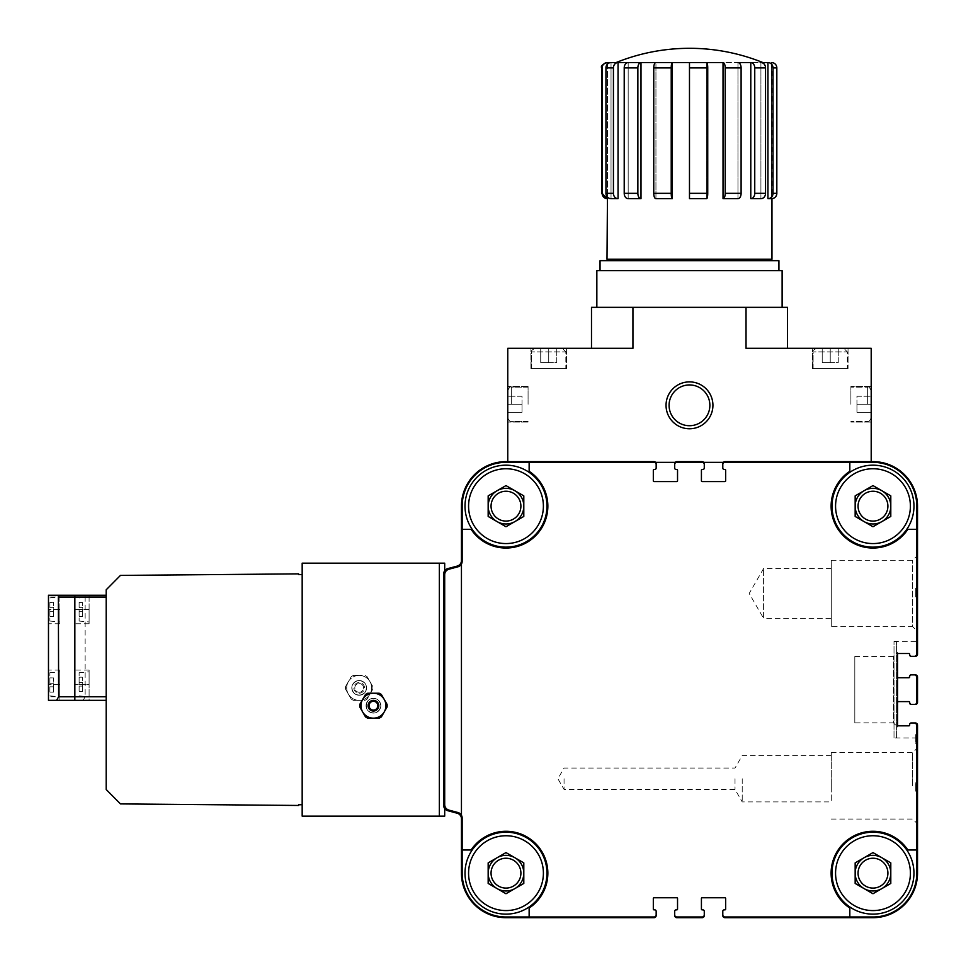 <?xml version="1.0" encoding="UTF-8"?>
<svg xmlns="http://www.w3.org/2000/svg" width="966" height="966" viewBox="0 0 966 966"><rect width="100%" height="100%" fill="white"/><g stroke="black" fill="none" stroke-linecap="round" stroke-linejoin="round"><path stroke-width="0.72" stroke-dasharray="4.83 3.62" d="M872.986 526.736L855.164 516.448L855.164 495.872L872.986 485.584L890.797 495.872L890.797 516.448L872.986 526.736L864.075 521.592A17.811 17.811 0 0 1 864.075 490.728L872.986 485.584L881.886 490.728A17.811 17.811 0 0 1 881.886 521.592A17.811 17.811 0 0 1 864.075 521.592L855.164 516.448L855.164 495.872L864.075 490.728A17.811 17.811 0 0 1 881.886 490.728L890.797 495.872L890.797 516.448L872.986 526.736L855.164 516.448L855.164 495.872L872.986 485.584L890.797 495.872L890.797 516.448L872.986 526.736M872.986 893.731L855.164 883.443L855.164 862.88L872.986 852.592L890.797 862.88L890.797 883.443L872.986 893.731L864.075 888.587A17.811 17.811 0 0 1 864.075 857.736L872.986 852.592L881.886 857.736A17.811 17.811 0 0 1 881.886 888.587A17.811 17.811 0 0 1 864.075 888.587L855.164 883.443L855.164 862.88L864.075 857.736A17.811 17.811 0 0 1 881.886 857.736L890.797 862.88L890.797 883.443L872.986 893.731L855.164 883.443L855.164 862.88L872.986 852.592L890.797 862.88L890.797 883.443L872.986 893.731M505.979 893.731L488.168 883.443L488.168 862.88L505.979 852.592L523.801 862.88L523.801 883.443L505.979 893.731L497.079 888.587A17.811 17.811 0 0 1 497.079 857.736L505.979 852.592L514.89 857.736A17.811 17.811 0 0 1 514.89 888.587A17.811 17.811 0 0 1 497.079 888.587L488.168 883.443L488.168 862.88L497.079 857.736A17.811 17.811 0 0 1 514.89 857.736L523.801 862.88L523.801 883.443L505.979 893.731L488.168 883.443L488.168 862.88L505.979 852.592L523.801 862.88L523.801 883.443L505.979 893.731M505.979 526.736L488.168 516.448L488.168 495.872L505.979 485.584L523.801 495.872L523.801 516.448L505.979 526.736L497.079 521.592A17.811 17.811 0 0 1 497.079 490.728L505.979 485.584L514.89 490.728A17.811 17.811 0 0 1 514.89 521.592A17.811 17.811 0 0 1 497.079 521.592L488.168 516.448L488.168 495.872L497.079 490.728A17.811 17.811 0 0 1 514.89 490.728L523.801 495.872L523.801 516.448L505.979 526.736L488.168 516.448L488.168 495.872L505.979 485.584L523.801 495.872L523.801 516.448L505.979 526.736M79.115 677.19L79.115 682.539L79.115 677.19L82.69 677.19L79.115 677.19M79.115 686.102L79.115 691.439L79.115 686.102L82.69 686.102L79.115 686.102L82.69 686.102L82.69 691.439L79.115 691.439L82.69 691.439L82.69 686.102L79.115 686.102M79.115 684.314L79.115 672.734L79.115 684.314M79.115 602.361L79.115 607.711L79.115 602.361L82.69 602.361L79.115 602.361M79.115 611.273L79.115 616.622L79.115 611.273L82.69 611.273L79.115 611.273L82.69 611.273L82.69 616.622L79.115 616.622L82.69 616.622L82.69 611.273L79.115 611.273M79.115 609.486L79.115 621.066L79.115 609.486M74.841 684.314L74.841 595.237L74.841 623.746L74.841 595.237L89.101 595.237L74.841 595.237L84.863 595.237L85.141 597.024L85.141 696.788L83.088 700.35L74.841 700.35L74.841 684.314L89.101 684.314L89.101 670.066L89.101 700.35L74.841 700.35L89.101 700.35L89.101 671.841L89.101 696.788L89.101 684.314L74.841 684.314M59.88 700.35L59.88 670.066L59.88 700.35L48.481 700.35L48.481 670.066L48.481 700.35L106.2 700.35L106.2 696.788L106.2 700.35L106.2 696.788L106.2 700.35L83.088 700.35M74.841 595.237L106.2 595.237L106.2 696.788L106.2 595.237L84.863 595.237M49.906 677.903L49.906 683.252L49.906 677.903L53.468 677.903L49.906 677.903M49.906 686.814L49.906 692.151L49.906 686.814L53.468 686.814L49.906 686.814L53.468 686.814L53.468 692.151L49.906 692.151L53.468 692.151L53.468 686.814L49.906 686.814M49.906 684.314L49.906 672.734L49.906 684.314M49.906 602.361L49.906 607.711L49.906 602.361L53.468 602.361L49.906 602.361M49.906 611.273L49.906 616.622L49.906 611.273L53.468 611.273L49.906 611.273L53.468 611.273L53.468 616.622L49.906 616.622L53.468 616.622L53.468 611.273L49.906 611.273M49.906 609.486L49.906 621.066L49.906 609.486M106.2 595.237L48.481 595.237L48.481 623.746L48.481 595.237L59.88 595.237L48.481 595.237L48.481 700.35M106.2 700.35L74.841 700.35M106.2 789.536L106.2 589.791L120.448 575.41L298.615 573.864L298.615 574.577L302.177 574.577L302.177 816.149L439.349 816.149L439.349 563.166L302.177 563.166L302.177 804.75L298.615 804.75L298.615 805.463L120.448 803.905L106.2 789.536M379.155 693.226A13.717 13.717 0 0 1 381.377 694.506L384.239 699.456A12.473 12.473 0 0 1 373.431 718.161A12.473 12.473 0 0 1 362.636 699.456A12.473 12.473 0 0 1 384.239 699.456L387.088 704.407A13.717 13.717 0 0 1 387.088 706.979L381.377 716.881A13.717 13.717 0 0 1 379.155 718.161L367.72 718.161A13.717 13.717 0 0 1 365.486 716.881L359.775 706.979A13.717 13.717 0 0 1 359.775 704.407L365.486 694.506A13.717 13.717 0 0 1 367.72 693.226L379.155 693.226M380.797 705.699A7.366 7.366 0 0 1 373.431 713.065A7.366 7.366 0 0 1 366.066 705.699A7.366 7.366 0 0 1 373.431 698.333A7.366 7.366 0 0 1 380.797 705.699A7.366 7.366 0 0 0 369.749 699.312A7.366 7.366 0 0 0 369.749 712.075A7.366 7.366 0 0 0 380.797 705.699M368.094 705.699A5.349 5.349 0 0 1 376.112 701.062A5.349 5.349 0 0 1 376.112 710.324A5.349 5.349 0 0 1 368.094 705.699M366.271 705.699A7.16 7.16 0 0 1 373.431 698.539A7.16 7.16 0 0 1 380.592 705.699A7.16 7.16 0 0 1 373.431 712.86A7.16 7.16 0 0 1 366.271 705.699M369.048 705.699A4.383 4.383 0 0 1 375.629 701.896A4.383 4.383 0 0 1 375.629 709.491A4.383 4.383 0 0 1 369.048 705.699M362.636 711.93A12.473 12.473 0 0 1 362.636 699.456M372.84 686.597L367.128 676.695A13.717 13.717 0 0 0 364.894 675.403L353.471 675.403A13.717 13.717 0 0 0 351.238 676.695L345.526 686.597A13.717 13.717 0 0 0 345.526 689.169L351.238 699.058A13.717 13.717 0 0 0 353.471 700.35L364.894 700.35A13.717 13.717 0 0 0 367.128 699.058L372.84 689.169A13.717 13.717 0 0 0 372.84 686.597A13.717 13.717 0 0 1 372.84 689.169L369.978 694.119A12.473 12.473 0 0 0 359.183 675.403A12.473 12.473 0 0 0 348.376 694.119A12.473 12.473 0 0 0 369.978 694.119A12.473 12.473 0 0 0 359.183 675.403L364.894 675.403A13.717 13.717 0 0 1 367.128 676.695L372.84 686.597M353.471 675.403A13.717 13.717 0 0 0 351.238 676.695L348.376 681.646A12.473 12.473 0 0 0 348.376 694.119L345.526 689.169A13.717 13.717 0 0 1 345.526 686.597L348.376 681.646A12.473 12.473 0 0 1 359.183 675.403L353.471 675.403M351.238 699.058A13.717 13.717 0 0 0 353.471 700.35L359.183 700.35A12.473 12.473 0 0 0 369.978 694.119L367.128 699.058A13.717 13.717 0 0 1 364.894 700.35L359.183 700.35A12.473 12.473 0 0 0 371.656 687.877A12.473 12.473 0 0 0 359.183 675.403A12.473 12.473 0 0 0 346.709 687.877A12.473 12.473 0 0 0 359.183 700.35A12.473 12.473 0 0 1 348.376 694.119L351.238 699.058M351.817 687.877A7.366 7.366 0 0 1 362.866 681.501A7.366 7.366 0 0 1 362.866 694.252A7.366 7.366 0 0 1 351.817 687.877A7.366 7.366 0 0 1 359.183 680.511A7.366 7.366 0 0 1 366.549 687.877A7.366 7.366 0 0 1 359.183 695.242A7.366 7.366 0 0 1 351.817 687.877M359.183 693.226A5.349 5.349 0 0 0 363.808 685.208A5.349 5.349 0 0 0 354.558 685.208A5.349 5.349 0 0 0 359.183 693.226A5.349 5.349 0 0 0 363.808 685.208A5.349 5.349 0 0 0 354.558 685.208A5.349 5.349 0 0 0 359.183 693.226M359.183 695.037A7.16 7.16 0 0 0 366.343 687.877A7.16 7.16 0 0 0 359.183 680.716A7.16 7.16 0 0 0 352.022 687.877A7.16 7.16 0 0 0 359.183 695.037M359.183 692.26A4.383 4.383 0 0 0 362.975 685.691A4.383 4.383 0 0 0 355.391 685.691A4.383 4.383 0 0 0 359.183 692.26A4.383 4.383 0 0 0 362.975 685.691A4.383 4.383 0 0 0 355.391 685.691A4.383 4.383 0 0 0 359.183 692.26M909.682 724.403L909.682 725.116L909.682 724.403A1.425 1.425 0 0 1 911.107 722.979L909.682 724.403L911.107 722.979L914.669 722.979A2.137 2.137 0 0 1 916.806 725.116L916.806 737.939L916.806 725.116L914.669 722.979L916.806 725.116L916.806 873.155A43.832 43.832 0 0 1 872.986 916.988L724.935 916.988A2.137 2.137 0 0 1 722.797 914.85L722.797 911.288A1.425 1.425 0 0 1 724.222 909.863L724.935 909.863A0.712 0.712 0 0 0 725.647 909.151L725.647 898.465A0.712 0.712 0 0 0 724.935 897.752L702.137 897.752A0.712 0.712 0 0 0 701.425 898.465L701.425 909.151A0.712 0.712 0 0 0 702.137 909.863L702.85 909.863A1.425 1.425 0 0 1 704.274 911.288L704.274 914.85A2.137 2.137 0 0 1 702.137 916.988L676.828 916.988A2.137 2.137 0 0 1 674.691 914.85L674.691 911.288A1.425 1.425 0 0 1 676.115 909.863L676.828 909.863A0.712 0.712 0 0 0 677.54 909.151L677.54 898.465A0.712 0.712 0 0 0 676.828 897.752L654.03 897.752A0.712 0.712 0 0 0 653.318 898.465L653.318 909.151A0.712 0.712 0 0 0 654.03 909.863L654.743 909.863A1.425 1.425 0 0 1 656.168 911.288L656.168 914.85A2.137 2.137 0 0 1 654.03 916.988L505.979 916.988A43.832 43.832 0 0 1 462.159 873.155L462.159 818.033A5.699 5.699 0 0 0 457.932 812.527L448.924 810.112A5.699 5.699 0 0 1 444.698 804.606L444.698 574.722A5.699 5.699 0 0 1 448.924 569.216L457.932 566.8A5.699 5.699 0 0 0 462.159 561.294L462.159 506.16A43.832 43.832 0 0 1 505.979 462.34L654.03 462.34L507.766 462.34L507.766 348.315L632.935 348.315L591.494 348.315L632.935 348.315L632.935 307.333L591.494 307.333L591.494 348.315M605.948 193.333L605.948 67.91A5.349 5.084 90 0 1 611.031 62.561L618.047 62.561A5.349 4.625 -90 0 0 613.422 67.91L613.422 193.333A5.349 4.625 -90 0 0 618.047 198.682L611.031 198.682A5.349 5.084 90 0 1 605.948 193.333L613.422 193.333M624.217 193.333L624.217 67.91A5.349 3.973 90 0 1 628.178 62.561L641.001 62.561A5.349 3.139 -90 0 0 637.862 67.91L637.862 193.333A5.349 3.139 -90 0 0 641.001 198.682L628.178 198.682A5.349 3.973 90 0 1 624.217 193.333L637.862 193.333M653.753 193.333L653.753 67.91A5.349 2.174 90 0 1 655.938 62.561L672.336 62.561A5.349 1.111 -90 0 0 671.225 67.91L671.225 193.333A5.349 1.111 -90 0 0 672.336 198.682L655.938 198.682A5.349 2.174 90 0 1 653.753 193.333L671.225 193.333M689.482 193.333L689.482 62.561L706.629 62.561A5.349 1.111 -90 0 1 707.74 67.91L707.74 193.333A5.349 1.111 -90 0 1 706.629 198.682L689.482 198.682L689.482 193.333L707.74 193.333M725.212 193.333L725.212 67.91A5.349 2.174 90 0 0 723.027 62.561L737.964 62.561A5.349 3.139 -90 0 1 741.103 67.91L741.103 193.333A5.349 3.139 -90 0 1 737.964 198.682L723.027 198.682A5.349 2.174 90 0 0 725.212 193.333L741.103 193.333M754.748 193.333L754.748 67.91A5.349 3.973 90 0 0 750.787 62.561L760.918 62.561A5.349 4.625 -90 0 1 765.543 67.91L765.543 193.333A5.349 4.625 -90 0 1 760.918 198.682L750.787 198.682A5.349 3.973 90 0 0 754.748 193.333L765.543 193.333M773.017 193.333L773.017 67.91A5.349 5.084 90 0 0 767.934 62.561L767.934 198.682A5.349 5.084 90 0 0 773.017 193.333L776.833 193.333L776.833 67.91A5.349 5.313 -90 0 0 771.52 62.561L771.967 62.561M771.967 62.585L771.967 198.658A5.349 5.313 -90 0 1 771.52 198.682L767.934 198.682M760.749 260.18L618.216 260.18M762.524 260.663L616.441 260.663L762.524 260.663M566.559 348.315L530.926 348.315L566.559 348.315L530.926 348.315L566.559 348.315L566.559 368.626L530.926 368.626L566.559 368.626L530.926 368.626L566.559 368.626L566.559 348.315M529.139 916.988L529.139 908.04A41.864 41.864 0 0 0 535.587 843.56A41.864 41.864 0 0 0 471.106 849.995L462.159 849.995L471.106 849.995A41.864 41.864 0 0 1 535.587 843.56A41.864 41.864 0 0 1 529.139 908.04L529.139 916.988L529.139 908.04A41.864 41.864 0 0 0 535.587 843.56A41.864 41.864 0 0 0 471.106 849.995L462.159 849.995L462.159 873.155A43.832 43.832 0 0 0 505.979 916.988A43.832 43.832 0 0 1 462.159 873.155A43.832 43.832 0 0 0 505.979 916.988L654.03 916.988A2.137 2.137 0 0 0 656.168 914.85L656.168 915.563L656.168 914.85A2.137 2.137 0 0 1 654.03 916.988A2.137 2.137 0 0 0 656.168 914.85A2.137 2.137 0 0 1 654.03 916.988L505.979 916.988A43.832 43.832 0 0 1 462.159 873.155L462.159 818.033A5.699 5.699 0 0 0 457.932 812.527L448.924 810.112A5.699 5.699 0 0 1 444.698 804.606L444.698 574.722A5.699 5.699 0 0 1 448.924 569.216L457.932 566.8A5.699 5.699 0 0 0 462.159 561.294L462.159 506.16A43.832 43.832 0 0 1 505.979 462.34L654.03 462.34A2.137 2.137 0 0 1 656.168 464.477L656.168 468.039A1.425 1.425 0 0 1 654.743 469.464L654.03 469.464A0.712 0.712 0 0 0 653.318 470.176L653.318 480.863A0.712 0.712 0 0 0 654.03 481.575L676.828 481.575A0.712 0.712 0 0 0 677.54 480.863L677.54 470.176A0.712 0.712 0 0 0 676.828 469.464L676.115 469.464A1.425 1.425 0 0 1 674.691 468.039L674.691 464.477A2.137 2.137 0 0 1 676.828 462.34L702.137 462.34A2.137 2.137 0 0 1 704.274 464.477L704.274 468.039A1.425 1.425 0 0 1 702.85 469.464L702.137 469.464A0.712 0.712 0 0 0 701.425 470.176L701.425 480.863A0.712 0.712 0 0 0 702.137 481.575L724.935 481.575A0.712 0.712 0 0 0 725.647 480.863L725.647 470.176A0.712 0.712 0 0 0 724.935 469.464L724.222 469.464A1.425 1.425 0 0 1 722.797 468.039L722.797 463.765A2.137 2.137 0 0 1 724.935 461.627L871.199 461.627L871.199 462.34L724.935 462.34L872.986 462.34A43.832 43.832 0 0 1 916.806 506.16L916.806 654.211L914.669 656.349L916.806 654.211L916.806 641.376L916.806 654.211A2.137 2.137 0 0 1 914.669 656.349L911.107 656.349L909.682 654.924L911.107 656.349A1.425 1.425 0 0 1 909.682 654.924L908.97 653.499L909.682 654.211A0.712 0.712 0 0 0 908.97 653.499L898.283 653.499L908.97 653.499L898.283 653.499L897.571 654.211L898.283 653.499A0.712 0.712 0 0 0 897.571 654.211L897.571 677.009L897.571 654.211L897.571 677.009L898.283 677.721L908.97 677.721L898.283 677.721A0.712 0.712 0 0 1 897.571 677.009M787.471 348.315L787.471 307.333L746.03 307.333L746.03 348.315L871.199 348.315L871.199 462.34L724.935 462.34L872.986 462.34A43.832 43.832 0 0 1 916.806 506.16L916.806 654.211A2.137 2.137 0 0 1 914.669 656.349L915.382 656.349A2.137 2.137 0 0 0 917.519 654.211A2.137 2.137 0 0 1 915.382 656.349A2.137 2.137 0 0 0 917.519 654.211L917.519 506.16L917.519 654.211M462.159 849.995L462.159 818.033A5.699 5.699 0 0 0 457.932 812.527L448.924 810.112L457.932 812.527A5.699 5.699 0 0 1 461.446 815.268L461.446 564.047A5.699 5.699 0 0 0 462.159 561.294L462.159 506.16A43.832 43.832 0 0 1 505.979 462.34L654.03 462.34L507.766 462.34L507.766 461.627L654.03 461.627A2.137 2.137 0 0 1 656.168 463.765L656.168 464.477A2.137 2.137 0 0 0 654.03 462.34A2.137 2.137 0 0 1 656.168 464.477A2.137 2.137 0 0 0 654.03 462.34A2.137 2.137 0 0 1 656.168 464.477L656.168 463.765L656.168 464.477M909.682 725.116L908.97 725.828L909.682 725.116A0.712 0.712 0 0 1 908.97 725.828L898.283 725.828L897.571 725.116L897.571 702.306L897.571 725.116L898.283 725.828L908.97 725.828L898.283 725.828A0.712 0.712 0 0 1 897.571 725.116L897.571 654.211M897.571 725.116L897.571 702.306A0.712 0.712 0 0 1 898.283 701.594L908.97 701.594A0.712 0.712 0 0 1 909.682 702.306L911.107 704.443L908.97 701.594L898.283 701.594L908.97 701.594M909.682 676.297L909.682 677.009L909.682 676.297A1.425 1.425 0 0 1 911.107 674.872L909.682 676.297L911.107 674.872L914.669 674.872A2.137 2.137 0 0 1 916.806 677.009L914.669 674.872L916.806 677.009L916.806 702.306L914.669 704.443L916.806 702.306L916.806 677.009L916.806 702.306A2.137 2.137 0 0 1 914.669 704.443L911.107 704.443A1.425 1.425 0 0 1 909.682 703.019L909.682 702.306M894.009 737.939L894.009 641.376L894.009 737.939L916.806 737.939M898.283 677.721L908.97 677.721A0.712 0.712 0 0 0 909.682 677.009M915.382 674.872A2.137 2.137 0 0 1 917.519 677.009A2.137 2.137 0 0 0 915.382 674.872L914.669 674.872L915.382 674.872A2.137 2.137 0 0 1 917.519 677.009L917.519 702.306A2.137 2.137 0 0 1 915.382 704.443L914.669 704.443A2.137 2.137 0 0 0 916.806 702.306A2.137 2.137 0 0 1 914.669 704.443L915.382 704.443L914.669 704.443A2.137 2.137 0 0 0 916.806 702.306A2.137 2.137 0 0 1 914.669 704.443M914.669 674.872A2.137 2.137 0 0 1 916.806 677.009L916.806 702.306L916.806 677.009A2.137 2.137 0 0 0 914.669 674.872A2.137 2.137 0 0 1 916.806 677.009A2.137 2.137 0 0 0 914.669 674.872M915.382 722.979A2.137 2.137 0 0 1 917.519 725.116A2.137 2.137 0 0 0 915.382 722.979L914.669 722.979L915.382 722.979A2.137 2.137 0 0 1 917.519 725.116L917.519 873.155A44.545 44.545 0 0 1 872.986 917.7L724.935 917.7A2.137 2.137 0 0 1 722.797 915.563L722.797 914.85A2.137 2.137 0 0 0 724.935 916.988A2.137 2.137 0 0 1 722.797 914.85A2.137 2.137 0 0 0 724.935 916.988A2.137 2.137 0 0 1 722.797 914.85L722.797 915.563L722.797 914.85M914.669 722.979A2.137 2.137 0 0 1 916.806 725.116L916.806 873.155A43.832 43.832 0 0 1 872.986 916.988L724.935 916.988L872.986 916.988A43.832 43.832 0 0 0 916.806 873.155A43.832 43.832 0 0 1 872.986 916.988A43.832 43.832 0 0 0 916.806 873.155L916.806 725.116A2.137 2.137 0 0 0 914.669 722.979A2.137 2.137 0 0 1 916.806 725.116A2.137 2.137 0 0 0 914.669 722.979M461.446 815.268A5.699 5.699 0 0 1 462.159 818.033L462.159 873.155L462.159 818.033A5.699 5.699 0 0 0 457.932 812.527L448.924 810.112A5.699 5.699 0 0 1 444.698 804.606L444.698 574.722A5.699 5.699 0 0 1 448.924 569.216L457.932 566.8A5.699 5.699 0 0 0 461.446 564.047L461.446 815.268L461.446 564.047M505.979 462.34L654.03 462.34L505.979 462.34A43.832 43.832 0 0 0 462.159 506.16A43.832 43.832 0 0 1 505.979 462.34M722.797 463.765A2.137 2.137 0 0 1 724.935 461.627A2.137 2.137 0 0 0 722.797 463.765L722.797 464.477A2.137 2.137 0 0 1 724.935 462.34A2.137 2.137 0 0 0 722.797 464.477A2.137 2.137 0 0 1 724.935 462.34L872.986 462.34A43.832 43.832 0 0 1 916.806 506.16L916.806 654.211A2.137 2.137 0 0 1 914.669 656.349A2.137 2.137 0 0 0 916.806 654.211A2.137 2.137 0 0 1 914.669 656.349M723.341 462.34L724.935 462.34A2.137 2.137 0 0 0 722.797 464.477A2.137 2.137 0 0 1 724.935 462.34L872.986 462.34A43.832 43.832 0 0 1 916.806 506.16L916.806 654.211L916.806 506.16A43.832 43.832 0 0 0 872.986 462.34L702.137 462.34A2.137 2.137 0 0 1 704.274 464.477L704.274 463.765L704.274 464.477A2.137 2.137 0 0 0 702.137 462.34A2.137 2.137 0 0 1 704.274 464.477A2.137 2.137 0 0 0 702.137 462.34L703.731 462.34M849.826 462.34L849.826 471.287A41.864 41.864 0 0 0 843.378 535.768A41.864 41.864 0 0 0 907.859 529.32A41.864 41.864 0 0 1 843.378 535.768A41.864 41.864 0 0 1 849.826 471.287L849.826 462.34L849.826 471.287A41.864 41.864 0 0 0 843.378 535.768A41.864 41.864 0 0 0 907.859 529.32L916.806 529.32M916.806 849.995L907.859 849.995A41.864 41.864 0 0 0 843.378 843.56A41.864 41.864 0 0 0 849.826 908.04L849.826 916.988L849.826 908.04A41.864 41.864 0 0 1 843.378 843.56A41.864 41.864 0 0 1 907.859 849.995L916.806 849.995L907.859 849.995A41.864 41.864 0 0 0 843.378 843.56A41.864 41.864 0 0 0 849.826 908.04L849.826 916.988M704.274 915.563A2.137 2.137 0 0 1 702.137 917.7A2.137 2.137 0 0 0 704.274 915.563L704.274 914.85A2.137 2.137 0 0 1 702.137 916.988L676.828 916.988A2.137 2.137 0 0 1 674.691 914.85L674.691 915.563L674.691 914.85A2.137 2.137 0 0 0 676.828 916.988A2.137 2.137 0 0 1 674.691 914.85A2.137 2.137 0 0 0 676.828 916.988L702.137 916.988A2.137 2.137 0 0 0 704.274 914.85L704.274 915.563A2.137 2.137 0 0 1 702.137 917.7L676.828 917.7A2.137 2.137 0 0 1 674.691 915.563L674.691 914.85M462.159 529.32L471.106 529.32A41.864 41.864 0 0 0 535.587 535.768A41.864 41.864 0 0 0 529.139 471.287L529.139 462.34L529.139 471.287A41.864 41.864 0 0 1 535.587 535.768A41.864 41.864 0 0 1 471.106 529.32L462.159 529.32L471.106 529.32A41.864 41.864 0 0 0 535.587 535.768A41.864 41.864 0 0 0 529.139 471.287L529.139 462.34M675.234 462.34L676.828 462.34A2.137 2.137 0 0 0 674.691 464.477L674.691 463.765L674.691 464.477A2.137 2.137 0 0 1 676.828 462.34A2.137 2.137 0 0 0 674.691 464.477A2.137 2.137 0 0 1 676.828 462.34L655.624 462.34M656.168 915.563A2.137 2.137 0 0 1 654.03 917.7A2.137 2.137 0 0 0 656.168 915.563A2.137 2.137 0 0 1 654.03 917.7L505.979 917.7A44.545 44.545 0 0 1 461.446 873.155L461.446 818.745A5.699 5.699 0 0 0 457.22 813.239L447.85 810.728A5.699 5.699 0 0 1 443.623 805.221L443.623 574.094A5.699 5.699 0 0 1 447.85 568.588L457.22 566.088A5.699 5.699 0 0 0 461.446 560.582L461.446 506.16A44.545 44.545 0 0 1 505.979 461.627L654.03 461.627A2.137 2.137 0 0 1 656.168 463.765A2.137 2.137 0 0 0 654.03 461.627L505.979 461.627A44.545 44.545 0 0 0 461.446 506.16A44.545 44.545 0 0 1 505.979 461.627M674.691 463.765A2.137 2.137 0 0 1 676.828 461.627A2.137 2.137 0 0 0 674.691 463.765A2.137 2.137 0 0 1 676.828 461.627L702.137 461.627A2.137 2.137 0 0 1 704.274 463.765L704.274 464.477M872.986 461.627L724.935 461.627L872.986 461.627A44.545 44.545 0 0 1 917.519 506.16A44.545 44.545 0 0 0 872.986 461.627A44.545 44.545 0 0 1 917.519 506.16M916.806 595.768L916.806 588.113L916.806 595.768L915.744 595.768L916.806 595.768L915.744 595.768L915.744 597.024L916.806 597.024L915.744 597.024L915.744 595.768L916.806 595.768M916.806 591.675L916.806 589.888L916.806 591.675L915.744 591.675L915.744 589.888L916.806 589.888L915.744 589.888L915.744 591.675M916.806 630.786L916.806 556.126L916.806 630.786L912.665 626.644L912.665 560.268L912.665 626.644L831.291 626.644L831.291 560.268L831.291 626.644M916.806 740.825L916.806 734.583L916.806 742.25L916.806 740.825L915.744 740.825L916.806 740.825M916.806 786.904L916.806 782.303L916.806 791.214L916.806 786.904L915.744 786.904L915.744 782.303L915.744 784.972L916.806 784.972L915.744 784.972L915.744 783.547L916.806 783.547M916.806 785.865L916.806 748.529L916.806 785.865M704.274 914.85A2.137 2.137 0 0 1 702.137 916.988A2.137 2.137 0 0 0 704.274 914.85M444.698 808.542L444.698 804.606A5.699 5.699 0 0 0 448.924 810.112A5.699 5.699 0 0 1 444.698 804.606L444.698 816.149L439.349 816.149L439.349 563.166L439.349 816.149M439.349 563.166L444.698 563.166L444.698 574.722A5.699 5.699 0 0 1 448.924 569.216L457.932 566.8L448.924 569.216A5.699 5.699 0 0 0 444.698 574.722L444.698 570.773M462.159 561.294A5.699 5.699 0 0 1 457.932 566.8A5.699 5.699 0 0 0 462.159 561.294L462.159 506.16L462.159 561.294M917.519 702.306A2.137 2.137 0 0 1 915.382 704.443A2.137 2.137 0 0 0 917.519 702.306L917.519 677.009M724.935 917.7A2.137 2.137 0 0 1 722.797 915.563A2.137 2.137 0 0 0 724.935 917.7L872.986 917.7A44.545 44.545 0 0 0 917.519 873.155A44.545 44.545 0 0 1 872.986 917.7M676.828 917.7A2.137 2.137 0 0 1 674.691 915.563A2.137 2.137 0 0 0 676.828 917.7L702.137 917.7M447.85 568.588L457.22 566.088L447.85 568.588A5.699 5.699 0 0 0 443.623 574.094A5.699 5.699 0 0 1 447.85 568.588M443.623 805.221L443.623 574.094L443.623 805.221A5.699 5.699 0 0 0 447.85 810.728A5.699 5.699 0 0 1 443.623 805.221M461.446 873.155L461.446 818.745L461.446 873.155A44.545 44.545 0 0 0 505.979 917.7A44.545 44.545 0 0 1 461.446 873.155M702.137 461.627A2.137 2.137 0 0 1 704.274 463.765A2.137 2.137 0 0 0 702.137 461.627L676.828 461.627L702.137 461.627M832.004 873.155A40.97 40.97 0 0 1 893.465 837.679A40.97 40.97 0 0 1 893.465 908.644A40.97 40.97 0 0 1 832.004 873.155A40.97 40.97 0 0 1 893.465 837.679A40.97 40.97 0 0 1 893.465 908.644A40.97 40.97 0 0 1 832.004 873.155A40.97 40.97 0 0 1 893.465 837.679A40.97 40.97 0 0 1 893.465 908.644A40.97 40.97 0 0 1 832.004 873.155M465.008 873.155A40.97 40.97 0 0 1 526.47 837.679A40.97 40.97 0 0 1 526.47 908.644A40.97 40.97 0 0 1 465.008 873.155A40.97 40.97 0 0 1 526.47 837.679A40.97 40.97 0 0 1 526.47 908.644A40.97 40.97 0 0 1 465.008 873.155A40.97 40.97 0 0 1 526.47 837.679A40.97 40.97 0 0 1 526.47 908.644A40.97 40.97 0 0 1 465.008 873.155M465.008 506.16A40.97 40.97 0 0 1 526.47 470.671A40.97 40.97 0 0 1 526.47 541.648A40.97 40.97 0 0 1 465.008 506.16A40.97 40.97 0 0 1 526.47 470.671A40.97 40.97 0 0 1 526.47 541.648A40.97 40.97 0 0 1 465.008 506.16A40.97 40.97 0 0 1 526.47 470.671A40.97 40.97 0 0 1 526.47 541.648A40.97 40.97 0 0 1 465.008 506.16M832.004 506.16A40.97 40.97 0 0 1 893.465 470.671A40.97 40.97 0 0 1 893.465 541.648A40.97 40.97 0 0 1 832.004 506.16A40.97 40.97 0 0 1 893.465 470.671A40.97 40.97 0 0 1 893.465 541.648A40.97 40.97 0 0 1 832.004 506.16A40.97 40.97 0 0 1 893.465 470.671A40.97 40.97 0 0 1 893.465 541.648A40.97 40.97 0 0 1 832.004 506.16M917.519 725.116L917.519 873.155M654.03 917.7L505.979 917.7M447.85 810.728L457.22 813.239A5.699 5.699 0 0 1 461.446 818.745M461.446 506.16L461.446 560.582A5.699 5.699 0 0 1 457.22 566.088M831.291 785.865L831.291 752.671L831.291 785.865M831.291 778.741L831.291 801.901L831.291 778.741M912.665 785.865L912.665 752.671L912.665 785.865M831.291 568.515L763.599 568.515L749.193 593.462L763.599 618.397L763.599 568.515L763.599 618.397L831.291 618.397L831.291 568.515L831.291 618.397M742.214 778.741L742.214 801.901L742.214 778.741M735.017 778.741L735.017 789.427L735.017 778.741M564.059 778.741L564.059 789.427L564.059 778.741M894.009 737.758L894.009 641.557L894.009 737.758L896.557 737.758L896.557 641.557L896.557 737.758L897.571 737.589M897.571 726.987L897.571 652.328L897.571 726.987L893.429 722.858L893.429 656.469L893.429 722.858L854.813 722.858L854.813 656.469L854.813 722.858M848.039 348.315L812.406 348.315L848.039 348.315L812.406 348.315L848.039 348.315L848.039 368.626L812.406 368.626L848.039 368.626L812.406 368.626L848.039 368.626L848.039 348.315M666.045 405.322A23.438 23.438 0 0 1 701.207 385.023A23.438 23.438 0 0 1 701.207 425.62A23.438 23.438 0 0 1 666.045 405.322M746.03 307.333L632.935 307.333M871.199 404.259L871.199 386.436L871.199 422.07L871.199 386.436L871.199 422.07L871.199 390.711L871.199 417.795L871.199 390.711L871.199 417.795L871.199 396.241L871.199 412.277L871.199 404.259L856.951 404.259L856.951 396.241L871.199 396.241L856.951 396.241L856.951 404.259L871.199 404.259L856.951 404.259L856.951 412.277L871.199 412.277L856.951 412.277L856.951 396.241L871.199 396.241L856.951 396.241L856.951 404.259L871.199 404.259M507.766 404.259L507.766 386.436L507.766 422.07L507.766 386.436L507.766 422.07L507.766 390.711L507.766 417.795L507.766 390.711L507.766 417.795L507.766 396.241L507.766 412.277L507.766 404.259L522.014 404.259L522.014 396.241L507.766 396.241L522.014 396.241L522.014 404.259L507.766 404.259L522.014 404.259L522.014 412.277L507.766 412.277L522.014 412.277L522.014 396.241L507.766 396.241L522.014 396.241L522.014 404.259L507.766 404.259M782.122 307.333L596.843 307.333L782.122 307.333M782.122 270.637L596.843 270.637M778.922 270.637L600.043 270.637L778.922 270.637M778.922 260.663L600.043 260.663M618.216 259.238L760.749 259.238L618.216 259.238M616.079 62.561L767.934 62.561M750.787 62.561L737.964 62.561L750.787 62.561L750.787 198.682M723.027 62.561L706.629 62.561L723.027 62.561L723.027 198.682M689.482 62.561L672.336 62.561L689.482 62.561L689.482 198.682L689.482 62.561M655.938 62.561L641.001 62.561L655.938 62.561L655.938 198.682L655.938 62.561M628.178 62.561L618.047 62.561L628.178 62.561L628.178 198.682L628.178 62.561M601.649 67.91L602.132 67.91A5.349 5.313 -90 0 1 607.445 62.561L611.031 62.561L611.031 198.682L611.031 62.561M602.132 67.91L602.132 193.333A5.349 5.313 -90 0 0 607.445 198.682L606.998 198.682M606.998 259.238L771.967 259.238M607.445 62.561L607.445 198.682M618.047 62.561L618.047 198.682M641.001 62.561L641.001 198.682M672.336 62.561L672.336 198.682M706.629 62.561L706.629 198.682L706.629 62.561M737.964 62.561L737.964 198.682L737.964 62.561M760.918 62.561L760.918 198.682L760.918 62.561M771.52 62.561L771.52 198.682L771.52 62.561M607.445 64.118L607.445 197.124M669.088 405.322A20.395 20.395 0 0 1 699.674 387.668A20.395 20.395 0 0 1 699.674 422.987A20.395 20.395 0 0 1 669.088 405.322A20.395 20.395 0 0 1 699.674 387.668A20.395 20.395 0 0 1 699.674 422.987A20.395 20.395 0 0 1 669.088 405.322A20.395 20.395 0 0 1 699.674 387.668A20.395 20.395 0 0 1 699.674 422.987A20.395 20.395 0 0 1 669.088 405.322M302.177 574.577L302.177 804.75M59.88 595.237L59.88 623.746L59.88 595.237M59.88 609.486L59.88 621.959L59.88 609.486L48.481 609.486L59.88 609.486M59.88 684.314L59.88 671.841L59.88 696.788L59.88 684.314L48.481 684.314L59.88 684.314M53.468 607.711L49.906 607.711L53.468 607.711L53.468 611.273L53.468 607.711L49.906 607.711L53.468 607.711L53.468 602.361L53.468 607.711M53.468 683.252L49.906 683.252L53.468 683.252L53.468 686.814L53.468 683.252L49.906 683.252L53.468 683.252L53.468 677.903L53.468 683.252M89.101 595.237L89.101 623.746L89.101 595.237M89.101 609.486L89.101 621.959L89.101 609.486L74.841 609.486L89.101 609.486M82.69 607.711L79.115 607.711L82.69 607.711L82.69 611.273L82.69 607.711L79.115 607.711L82.69 607.711L82.69 602.361L82.69 607.711M82.69 682.539L79.115 682.539L82.69 682.539L82.69 686.102L82.69 682.539L79.115 682.539L82.69 682.539L82.69 677.19L82.69 682.539M468.57 506.16A37.408 37.408 0 0 1 524.683 473.763A37.408 37.408 0 0 1 524.683 538.557A37.408 37.408 0 0 1 468.57 506.16M468.57 873.155A37.408 37.408 0 0 1 524.683 840.758A37.408 37.408 0 0 1 524.683 905.565A37.408 37.408 0 0 1 468.57 873.155M835.566 873.155A37.408 37.408 0 0 1 891.69 840.758A37.408 37.408 0 0 1 891.69 905.565A37.408 37.408 0 0 1 835.566 873.155M835.566 506.16A37.408 37.408 0 0 1 891.69 473.763A37.408 37.408 0 0 1 891.69 538.557A37.408 37.408 0 0 1 835.566 506.16M491.054 506.16A14.925 14.925 0 0 1 513.441 493.24A14.925 14.925 0 0 1 513.441 519.08A14.925 14.925 0 0 1 491.054 506.16A14.925 14.925 0 0 1 513.441 493.24A14.925 14.925 0 0 1 513.441 519.08A14.925 14.925 0 0 1 491.054 506.16A14.925 14.925 0 0 1 513.441 493.24A14.925 14.925 0 0 1 513.441 519.08A14.925 14.925 0 0 1 491.054 506.16M491.054 873.155A14.925 14.925 0 0 1 513.441 860.235A14.925 14.925 0 0 1 513.441 886.088A14.925 14.925 0 0 1 491.054 873.155A14.925 14.925 0 0 1 513.441 860.235A14.925 14.925 0 0 1 513.441 886.088A14.925 14.925 0 0 1 491.054 873.155A14.925 14.925 0 0 1 513.441 860.235A14.925 14.925 0 0 1 513.441 886.088A14.925 14.925 0 0 1 491.054 873.155M858.062 873.155A14.925 14.925 0 0 1 880.449 860.235A14.925 14.925 0 0 1 880.449 886.088A14.925 14.925 0 0 1 858.062 873.155A14.925 14.925 0 0 1 880.449 860.235A14.925 14.925 0 0 1 880.449 886.088A14.925 14.925 0 0 1 858.062 873.155A14.925 14.925 0 0 1 880.449 860.235A14.925 14.925 0 0 1 880.449 886.088A14.925 14.925 0 0 1 858.062 873.155M858.062 506.16A14.925 14.925 0 0 1 880.449 493.24A14.925 14.925 0 0 1 880.449 519.08A14.925 14.925 0 0 1 858.062 506.16A14.925 14.925 0 0 1 880.449 493.24A14.925 14.925 0 0 1 880.449 519.08A14.925 14.925 0 0 1 858.062 506.16A14.925 14.925 0 0 1 880.449 493.24A14.925 14.925 0 0 1 880.449 519.08A14.925 14.925 0 0 1 858.062 506.16M528.076 404.259L528.076 386.436L528.076 404.259M850.889 404.259L850.889 386.436L850.889 404.259M565.847 368.626L531.638 368.626L565.847 368.626L531.638 368.626L565.847 368.626L565.847 351.878L562.284 348.315L535.2 348.315L562.284 348.315L535.2 348.315L562.284 348.315L565.847 351.878L531.638 351.878L565.847 351.878L531.638 351.878L565.847 351.878L565.847 368.626M847.327 368.626L813.118 368.626L847.327 368.626L813.118 368.626L847.327 368.626L847.327 351.878L843.765 348.315L816.681 348.315L843.765 348.315L816.681 348.315L843.765 348.315L847.327 351.878L813.118 351.878L847.327 351.878L813.118 351.878L847.327 351.878L847.327 368.626M548.736 348.315L556.754 348.315L540.719 348.315L556.754 348.315L540.719 348.315L548.736 348.315L548.736 362.564L556.754 362.564L556.754 348.315L556.754 362.564L548.736 362.564L548.736 348.315L548.736 362.564L540.719 362.564L540.719 348.315L540.719 362.564L556.754 362.564L556.754 348.315L556.754 362.564L548.736 362.564L548.736 348.315M830.229 348.315L838.247 348.315L822.211 348.315L838.247 348.315L822.211 348.315L830.229 348.315L830.229 362.564L838.247 362.564L838.247 348.315L838.247 362.564L830.229 362.564L830.229 348.315L830.229 362.564L822.211 362.564L822.211 348.315L822.211 362.564L838.247 362.564L838.247 348.315L838.247 362.564L830.229 362.564L830.229 348.315M822.211 362.564L822.211 348.315L822.211 362.564L830.229 362.564L822.211 362.564M540.719 362.564L540.719 348.315L540.719 362.564L548.736 362.564L540.719 362.564M522.014 412.277L507.766 412.277L522.014 412.277L522.014 404.259L522.014 412.277M856.951 412.277L871.199 412.277L856.951 412.277L856.951 404.259L856.951 412.277M915.744 588.113L916.806 588.113L915.744 588.113L915.744 595.768L915.744 588.113M916.806 789.488L915.744 789.488L915.744 783.547M915.744 789.488L915.744 791.214L916.806 791.214L915.744 791.214L915.744 789.959L916.806 789.959L915.744 789.959L915.744 786.904M915.744 739.038L915.744 734.583L915.744 738.41L916.806 738.41L915.744 738.41L915.744 743.494L915.744 739.038L916.806 739.038M915.744 737.251L916.806 737.251L915.744 737.251M915.744 739.666L916.806 739.666L915.744 739.666M74.841 597.024L85.141 597.024M74.841 696.788L85.141 696.788M106.2 597.024L48.481 597.024M106.2 696.788L48.481 696.788M605.948 67.91L613.422 67.91M624.217 67.91L637.862 67.91M653.753 67.91L671.225 67.91M689.482 67.91L707.74 67.91M725.212 67.91L741.103 67.91M754.748 67.91L765.543 67.91M773.017 67.91L776.833 67.91M511.328 404.259L511.328 387.149L511.328 404.259M867.637 404.259L867.637 387.149L867.637 404.259M915.744 786.01L916.806 786.01M915.744 736.539L916.806 736.539M915.744 741.538L916.806 741.538M894.009 641.376L916.806 641.376M831.291 819.059L912.665 819.059L916.806 823.201M831.291 752.671L912.665 752.671L916.806 748.529M831.291 560.268L912.665 560.268L916.806 556.126M831.291 755.581L742.214 755.581L735.017 768.055L564.059 768.055L557.889 778.741L564.059 789.427L735.017 789.427L742.214 801.901L831.291 801.901M894.009 641.557L897.571 641.738M854.813 656.469L893.429 656.469L897.571 652.328M59.88 623.746L48.481 623.746M59.88 670.066L48.481 670.066M49.906 621.066L59.88 621.959M49.906 597.906L59.88 597.024M49.906 695.894L59.88 696.788M49.906 672.734L59.88 671.841M89.101 623.746L74.841 623.746M89.101 670.066L74.841 670.066M79.115 621.066L89.101 621.959M79.115 597.906L89.101 597.024M79.115 695.894L89.101 696.788M79.115 672.734L89.101 671.841M528.076 386.436L507.766 386.436L528.076 386.436M528.076 422.07L507.766 422.07L528.076 422.07M871.199 386.436L850.889 386.436L871.199 386.436M871.199 422.07L850.889 422.07L871.199 422.07M530.926 368.626L530.926 348.315L530.926 368.626M812.406 368.626L812.406 348.315L812.406 368.626M531.638 368.626L531.638 351.878C530.6 351.177 531.783 349.994 535.2 348.315C531.783 349.994 530.6 351.177 531.638 351.878L531.638 368.626M813.118 368.626L813.118 351.878C812.08 351.177 813.275 349.994 816.681 348.315C813.275 349.994 812.08 351.177 813.118 351.878L813.118 368.626M528.076 387.149L511.328 387.149C510.459 386.243 509.275 387.438 507.766 390.711C509.275 387.438 510.459 386.243 511.328 387.149L528.076 387.149M528.076 421.357L511.328 421.357C510.459 422.263 509.275 421.079 507.766 417.795C509.275 421.079 510.459 422.263 511.328 421.357L528.076 421.357M867.637 387.149C868.506 386.243 869.69 387.438 871.199 390.711C869.69 387.438 868.506 386.243 867.637 387.149L850.889 387.149L867.637 387.149M867.637 421.357C868.506 422.263 869.69 421.079 871.199 417.795C869.69 421.079 868.506 422.263 867.637 421.357L850.889 421.357L867.637 421.357M915.744 782.303L916.806 782.303M915.744 743.494L916.806 743.494M915.744 734.583L916.806 734.583M915.744 735.826L916.806 735.826M915.744 742.25L916.806 742.25"/><path stroke-width="1.45" d="M881.886 521.592A17.811 17.811 0 0 1 855.164 506.16A17.811 17.811 0 0 1 881.886 490.728A17.811 17.811 0 0 1 881.886 521.592M881.886 888.587A17.811 17.811 0 0 1 855.164 873.155A17.811 17.811 0 0 1 881.886 857.736A17.811 17.811 0 0 1 881.886 888.587M514.89 888.587A17.811 17.811 0 0 1 488.168 873.155A17.811 17.811 0 0 1 514.89 857.736A17.811 17.811 0 0 1 514.89 888.587M514.89 521.592A17.811 17.811 0 0 1 488.168 506.16A17.811 17.811 0 0 1 514.89 490.728A17.811 17.811 0 0 1 514.89 521.592M468.57 873.155A37.408 37.408 0 0 1 524.683 840.758A37.408 37.408 0 0 1 524.683 905.565A37.408 37.408 0 0 1 468.57 873.155M523.801 862.88L523.801 883.443L505.979 893.731L488.168 883.443L488.168 862.88L505.979 852.592L523.801 862.88M835.566 873.155A37.408 37.408 0 0 1 891.69 840.758A37.408 37.408 0 0 1 891.69 905.565A37.408 37.408 0 0 1 835.566 873.155M890.797 862.88L890.797 883.443L872.986 893.731L855.164 883.443L855.164 862.88L872.986 852.592L890.797 862.88M835.566 506.16A37.408 37.408 0 0 1 891.69 473.763A37.408 37.408 0 0 1 891.69 538.557A37.408 37.408 0 0 1 835.566 506.16M890.797 495.872L890.797 516.448L872.986 526.736L855.164 516.448L855.164 495.872L872.986 485.584L890.797 495.872M468.57 506.16A37.408 37.408 0 0 1 524.683 473.763A37.408 37.408 0 0 1 524.683 538.557A37.408 37.408 0 0 1 468.57 506.16M523.801 495.872L523.801 516.448L505.979 526.736L488.168 516.448L488.168 495.872L505.979 485.584L523.801 495.872M106.2 700.35L74.841 700.35L74.841 595.237L48.481 595.237L48.481 700.35L59.88 700.35M106.2 595.237L74.841 595.237M74.841 700.35L48.481 700.35M56.571 700.35L58.636 696.788L58.358 595.237M302.177 804.75L298.615 804.75L298.615 805.463L120.448 803.905L106.2 789.536L106.2 589.791L120.448 575.41L298.615 573.864L298.615 574.577L302.177 574.577L302.177 816.149L444.698 816.149L444.698 808.542M387.088 704.407A13.717 13.717 0 0 1 387.088 706.979L384.239 711.93A12.473 12.473 0 0 1 362.636 711.93A12.473 12.473 0 0 1 373.431 693.226L367.72 693.226A13.717 13.717 0 0 0 365.486 694.506L359.775 704.407A13.717 13.717 0 0 0 359.775 706.979L365.486 716.881A13.717 13.717 0 0 0 367.72 718.161L379.155 718.161A13.717 13.717 0 0 0 381.377 716.881L384.239 711.93A12.473 12.473 0 0 0 384.239 699.456L381.377 694.506A13.717 13.717 0 0 0 379.155 693.226L373.431 693.226A12.473 12.473 0 0 1 384.239 699.456L387.088 704.407M369.048 705.699A4.383 4.383 0 0 1 375.629 701.896A4.383 4.383 0 0 1 375.629 709.491A4.383 4.383 0 0 1 369.048 705.699M368.094 705.699A5.349 5.349 0 0 1 376.112 701.062A5.349 5.349 0 0 1 376.112 710.324A5.349 5.349 0 0 1 368.094 705.699M362.636 699.456A12.473 12.473 0 0 1 381.449 696.136A12.473 12.473 0 0 1 381.449 715.251A12.473 12.473 0 0 1 362.636 711.93M302.177 574.577L302.177 563.166L439.349 563.166L439.349 816.149M707.74 193.333L707.74 67.91A5.349 1.111 -90 0 0 706.629 62.561L689.482 62.561L689.482 198.682L706.629 198.682A5.349 1.111 -90 0 0 707.74 193.333L689.482 193.333M671.225 193.333L671.225 67.91A5.349 1.111 -90 0 1 672.336 62.561L655.938 62.561A5.349 2.174 90 0 0 653.753 67.91L653.753 193.333A5.349 2.174 90 0 0 655.938 198.682L672.336 198.682A5.349 1.111 -90 0 1 671.225 193.333L653.753 193.333M637.862 193.333L637.862 67.91A5.349 3.139 -90 0 1 641.001 62.561L628.178 62.561A5.349 3.973 90 0 0 624.217 67.91L624.217 193.333A5.349 3.973 90 0 0 628.178 198.682L641.001 198.682A5.349 3.139 -90 0 1 637.862 193.333L624.217 193.333M613.422 193.333L613.422 67.91A5.349 4.625 -90 0 1 618.047 62.561L611.031 62.561A5.349 5.084 90 0 0 605.948 67.91L605.948 193.333A5.349 5.084 90 0 0 611.031 198.682L618.047 198.682A5.349 4.625 -90 0 1 613.422 193.333L605.948 193.333M762.886 62.561A195.977 195.977 0 0 0 689.482 48.3C664.101 48.348 639.637 53.106 616.079 62.561L723.027 62.561A5.349 2.174 90 0 1 725.212 67.91L725.212 193.333A5.349 2.174 90 0 1 723.027 198.682L737.964 198.682A5.349 3.139 -90 0 0 741.103 193.333L741.103 67.91A5.349 3.139 -90 0 0 737.964 62.561L750.787 62.561A5.349 3.973 90 0 1 754.748 67.91L754.748 193.333A5.349 3.973 90 0 1 750.787 198.682L760.918 198.682A5.349 4.625 -90 0 0 765.543 193.333L765.543 67.91A5.349 4.625 -90 0 0 760.918 62.561L767.934 62.561A5.349 5.084 90 0 1 773.017 67.91L773.017 193.333A5.349 5.084 90 0 1 767.934 198.682L771.52 198.682A5.349 5.313 -90 0 0 776.833 193.333A5.349 5.313 -90 0 1 771.967 198.658L771.967 259.238L606.998 259.238L607.445 198.682A5.349 5.313 -90 0 1 602.132 193.333L606.998 198.682M773.017 193.333L776.833 193.333L776.833 67.91A5.349 5.313 -90 0 0 771.52 62.561L771.967 62.585M618.216 259.238L618.216 260.18L762.524 260.663M591.494 348.315L591.494 307.333L632.935 307.333L632.935 348.315L507.766 348.315L507.766 461.627L505.979 461.627L654.03 461.627A2.137 2.137 0 0 1 656.168 463.765L656.168 468.039A1.425 1.425 0 0 1 654.743 469.464L654.03 469.464A0.712 0.712 0 0 0 653.318 470.176L653.318 480.863A0.712 0.712 0 0 0 654.03 481.575L676.828 481.575A0.712 0.712 0 0 0 677.54 480.863L677.54 470.176A0.712 0.712 0 0 0 676.828 469.464L676.115 469.464A1.425 1.425 0 0 1 674.691 468.039L674.691 463.765A2.137 2.137 0 0 1 676.828 461.627L702.137 461.627A2.137 2.137 0 0 1 704.274 463.765L704.274 468.039A1.425 1.425 0 0 1 702.85 469.464L702.137 469.464A0.712 0.712 0 0 0 701.425 470.176L701.425 480.863A0.712 0.712 0 0 0 702.137 481.575L724.935 481.575A0.712 0.712 0 0 0 725.647 480.863L725.647 470.176A0.712 0.712 0 0 0 724.935 469.464L724.222 469.464A1.425 1.425 0 0 1 722.797 468.039L722.797 463.765A2.137 2.137 0 0 1 724.935 461.627L872.986 461.627A44.545 44.545 0 0 1 917.519 506.16L917.519 654.211A2.137 2.137 0 0 1 915.382 656.349L911.107 656.349A1.425 1.425 0 0 1 909.682 654.924L909.682 654.211A0.712 0.712 0 0 0 908.97 653.499L898.283 653.499A0.712 0.712 0 0 0 897.571 654.211L897.571 677.009L898.283 677.721A0.712 0.712 0 0 1 897.571 677.009M908.97 701.594A0.712 0.712 0 0 1 909.682 702.306L908.97 701.594L898.283 701.594A0.712 0.712 0 0 0 897.571 702.306L898.283 701.594L897.571 702.306L897.571 725.116A0.712 0.712 0 0 0 898.283 725.828L908.97 725.828A0.712 0.712 0 0 0 909.682 725.116L909.682 724.403A1.425 1.425 0 0 1 911.107 722.979L915.382 722.979A2.137 2.137 0 0 1 917.519 725.116L917.519 873.155A44.545 44.545 0 0 1 872.986 917.7L724.935 917.7A2.137 2.137 0 0 1 722.797 915.563L722.797 911.288A1.425 1.425 0 0 1 724.222 909.863L724.935 909.863A0.712 0.712 0 0 0 725.647 909.151L725.647 898.465A0.712 0.712 0 0 0 724.935 897.752L702.137 897.752A0.712 0.712 0 0 0 701.425 898.465L701.425 909.151A0.712 0.712 0 0 0 702.137 909.863L702.85 909.863A1.425 1.425 0 0 1 704.274 911.288L704.274 915.563A2.137 2.137 0 0 1 702.137 917.7L676.828 917.7A2.137 2.137 0 0 1 674.691 915.563L674.691 911.288A1.425 1.425 0 0 1 676.115 909.863L676.828 909.863A0.712 0.712 0 0 0 677.54 909.151L677.54 898.465A0.712 0.712 0 0 0 676.828 897.752L654.03 897.752A0.712 0.712 0 0 0 653.318 898.465L653.318 909.151A0.712 0.712 0 0 0 654.03 909.863L654.743 909.863A1.425 1.425 0 0 1 656.168 911.288L656.168 915.563A2.137 2.137 0 0 1 654.03 917.7L505.979 917.7A44.545 44.545 0 0 1 461.446 873.155L461.446 818.745A5.699 5.699 0 0 0 457.22 813.239L447.85 810.728A5.699 5.699 0 0 1 443.623 805.221L443.623 574.094A5.699 5.699 0 0 1 447.85 568.588L457.22 566.088A5.699 5.699 0 0 0 461.446 560.582L461.446 506.16A44.545 44.545 0 0 1 505.979 461.627M909.682 702.306L909.682 703.019A1.425 1.425 0 0 0 911.107 704.443L915.382 704.443A2.137 2.137 0 0 0 917.519 702.306L917.519 677.009L917.519 702.306M898.283 677.721L908.97 677.721A0.712 0.712 0 0 0 909.682 677.009L908.97 677.721L909.682 676.297A1.425 1.425 0 0 1 911.107 674.872L915.382 674.872A2.137 2.137 0 0 1 917.519 677.009M914.669 704.443A2.137 2.137 0 0 0 916.806 702.306L916.806 677.009A2.137 2.137 0 0 0 914.669 674.872L915.382 674.872M916.806 849.995L907.859 849.995A41.864 41.864 0 0 0 843.378 843.56A41.864 41.864 0 0 0 849.826 908.04L849.826 916.988L872.986 916.988A43.832 43.832 0 0 0 916.806 873.155L916.806 725.116A2.137 2.137 0 0 0 914.669 722.979L915.382 722.979M909.682 677.009L909.682 676.297M909.682 725.116L909.682 724.403M674.691 914.85A2.137 2.137 0 0 0 676.828 916.988L702.137 916.988A2.137 2.137 0 0 0 704.274 914.85L704.274 915.563M529.139 916.988L529.139 908.04A41.864 41.864 0 0 0 535.587 843.56A41.864 41.864 0 0 0 471.106 849.995L462.159 849.995L462.159 873.155A43.832 43.832 0 0 0 505.979 916.988L654.03 916.988A2.137 2.137 0 0 0 656.168 914.85L656.168 915.563M704.274 464.477A2.137 2.137 0 0 0 702.137 462.34L676.828 462.34A2.137 2.137 0 0 0 674.691 464.477L674.691 463.765M849.826 462.34L849.826 471.287A41.864 41.864 0 0 0 843.378 535.768A41.864 41.864 0 0 0 907.859 529.32L916.806 529.32L916.806 506.16A43.832 43.832 0 0 0 872.986 462.34L724.935 462.34A2.137 2.137 0 0 0 722.797 464.477L722.797 463.765M872.986 917.7L724.935 917.7M917.519 725.116L917.519 873.155M702.137 917.7L676.828 917.7M457.22 566.088A5.699 5.699 0 0 0 461.446 560.582L461.446 506.16M461.446 818.745A5.699 5.699 0 0 0 457.22 813.239L447.85 810.728M654.03 917.7L505.979 917.7M632.935 307.333L746.03 307.333L746.03 348.315L871.199 348.315L871.199 461.627L872.986 461.627M917.519 506.16L917.519 654.211M916.806 529.32L916.806 654.211A2.137 2.137 0 0 1 914.669 656.349M849.826 916.988L724.935 916.988A2.137 2.137 0 0 1 722.797 914.85M462.159 849.995L462.159 818.033A5.699 5.699 0 0 0 457.932 812.527L448.924 810.112A5.699 5.699 0 0 1 444.698 804.606L444.698 574.722A5.699 5.699 0 0 1 448.924 569.216L457.932 566.8A5.699 5.699 0 0 0 461.446 564.047L461.446 815.268M462.159 529.32L471.106 529.32A41.864 41.864 0 0 0 535.587 535.768A41.864 41.864 0 0 0 529.139 471.287L529.139 462.34L505.979 462.34A43.832 43.832 0 0 0 462.159 506.16L462.159 561.294A5.699 5.699 0 0 1 461.446 564.047M529.139 462.34L654.03 462.34A2.137 2.137 0 0 1 656.168 464.477M897.571 654.211L897.571 725.116M675.234 462.34L655.624 462.34M723.341 462.34L703.731 462.34M666.045 405.322A23.438 23.438 0 0 1 701.207 385.023A23.438 23.438 0 0 1 701.207 425.62A23.438 23.438 0 0 1 666.045 405.322M746.03 307.333L787.471 307.333L787.471 348.315M596.843 307.333L596.843 270.637L782.122 270.637L782.122 307.333M600.043 270.637L600.043 260.663L778.922 260.663L778.922 270.637M611.031 62.561L606.998 62.561L607.445 64.118M602.132 193.333L602.132 67.91A5.349 5.313 -90 0 1 607.445 62.561M767.934 62.561L767.934 198.682M750.787 62.561L750.787 198.682M723.027 62.561L723.027 198.682M672.336 62.561L672.336 198.682M641.001 62.561L641.001 198.682M618.047 62.561L618.047 198.682M607.445 197.124L607.445 198.682M669.088 405.322A20.395 20.395 0 0 1 699.674 387.668A20.395 20.395 0 0 1 699.674 422.987A20.395 20.395 0 0 1 669.088 405.322M439.349 563.166L444.698 563.166L444.698 570.773M465.008 506.16A40.97 40.97 0 0 1 526.47 470.671A40.97 40.97 0 0 1 526.47 541.648A40.97 40.97 0 0 1 465.008 506.16M465.008 873.155A40.97 40.97 0 0 1 526.47 837.679A40.97 40.97 0 0 1 526.47 908.644A40.97 40.97 0 0 1 465.008 873.155M832.004 873.155A40.97 40.97 0 0 1 893.465 837.679A40.97 40.97 0 0 1 893.465 908.644A40.97 40.97 0 0 1 832.004 873.155M832.004 506.16A40.97 40.97 0 0 1 893.465 470.671A40.97 40.97 0 0 1 893.465 541.648A40.97 40.97 0 0 1 832.004 506.16M491.054 506.16A14.925 14.925 0 0 1 513.441 493.24A14.925 14.925 0 0 1 513.441 519.08A14.925 14.925 0 0 1 491.054 506.16M491.054 873.155A14.925 14.925 0 0 1 513.441 860.235A14.925 14.925 0 0 1 513.441 886.088A14.925 14.925 0 0 1 491.054 873.155M858.062 873.155A14.925 14.925 0 0 1 880.449 860.235A14.925 14.925 0 0 1 880.449 886.088A14.925 14.925 0 0 1 858.062 873.155M858.062 506.16A14.925 14.925 0 0 1 880.449 493.24A14.925 14.925 0 0 1 880.449 519.08A14.925 14.925 0 0 1 858.062 506.16M106.2 597.024L58.636 597.024M106.2 696.788L58.636 696.788M707.74 67.91L689.482 67.91M671.225 67.91L653.753 67.91M637.862 67.91L624.217 67.91M613.422 67.91L605.948 67.91M776.833 67.91L773.017 67.91M765.543 67.91L754.748 67.91M741.103 67.91L725.212 67.91M765.543 193.333L754.748 193.333M741.103 193.333L725.212 193.333M602.132 67.91L601.649 67.91C600.635 66.147 602.41 64.36 606.998 62.561M618.216 260.18L616.441 260.663M760.749 259.238L760.749 260.18M601.649 67.91L601.649 193.333"/></g></svg>
